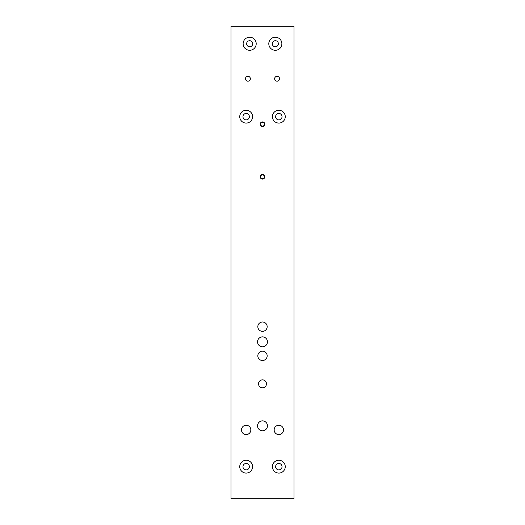 <?xml version="1.0" encoding="UTF-8"?>
<svg xmlns="http://www.w3.org/2000/svg" width="525" height="525" viewBox="0 0 525 525"><rect width="100%" height="100%" fill="white"/><g stroke="black" fill="none" stroke-linecap="round" stroke-linejoin="round"><path stroke-width="0.79" d="M231 26.25L294 26.25L294 498.75L231 498.75L231 26.25M279.536 78.75A2.448 2.448 0 0 1 275.861 80.87A2.448 2.448 0 0 1 275.861 76.63A2.448 2.448 0 0 1 279.536 78.75M250.366 78.75A2.448 2.448 0 0 1 246.691 80.87A2.448 2.448 0 0 1 246.691 76.63A2.448 2.448 0 0 1 250.366 78.75M275.336 37.216A6.536 6.536 0 0 1 281.866 43.752A6.536 6.536 0 0 1 275.336 50.282A6.536 6.536 0 0 1 268.8 43.752A6.536 6.536 0 0 1 275.336 37.216M249.664 37.216A6.536 6.536 0 0 1 256.2 43.752A6.536 6.536 0 0 1 249.664 50.282A6.536 6.536 0 0 1 243.134 43.752A6.536 6.536 0 0 1 249.664 37.216M262.5 174.418A2.336 2.336 0 0 1 264.521 177.916A2.336 2.336 0 0 1 260.479 177.916A2.336 2.336 0 0 1 262.5 174.418M262.5 121.918A2.336 2.336 0 0 1 264.521 125.416A2.336 2.336 0 0 1 260.479 125.416A2.336 2.336 0 0 1 262.5 121.918M262.5 420.873A4.961 4.961 0 0 1 267.461 425.834A4.961 4.961 0 0 1 262.5 430.789A4.961 4.961 0 0 1 257.539 425.834A4.961 4.961 0 0 1 262.5 420.873M262.5 336.873A4.961 4.961 0 0 1 267.461 341.834A4.961 4.961 0 0 1 262.5 346.789A4.961 4.961 0 0 1 257.539 341.834A4.961 4.961 0 0 1 262.5 336.873M267.166 355.832A4.666 4.666 0 0 1 260.164 359.874A4.666 4.666 0 0 1 260.164 351.789A4.666 4.666 0 0 1 267.166 355.832M283.5 429.916A4.666 4.666 0 0 1 276.498 433.958A4.666 4.666 0 0 1 276.498 425.873A4.666 4.666 0 0 1 283.5 429.916M267.166 326.668A4.666 4.666 0 0 1 260.164 330.711A4.666 4.666 0 0 1 260.164 322.626A4.666 4.666 0 0 1 267.166 326.668M250.832 429.916A4.666 4.666 0 0 1 243.836 433.958A4.666 4.666 0 0 1 243.836 425.873A4.666 4.666 0 0 1 250.832 429.916M266.464 383.834A3.964 3.964 0 0 1 260.518 387.266A3.964 3.964 0 0 1 260.518 380.395A3.964 3.964 0 0 1 266.464 383.834M285.252 466.666A6.418 6.418 0 0 1 275.625 472.224A6.418 6.418 0 0 1 275.625 461.108A6.418 6.418 0 0 1 285.252 466.666M252.584 466.666A6.418 6.418 0 0 1 242.957 472.224A6.418 6.418 0 0 1 242.957 461.108A6.418 6.418 0 0 1 252.584 466.666M285.252 116.668A6.418 6.418 0 0 1 275.625 122.227A6.418 6.418 0 0 1 275.625 111.11A6.418 6.418 0 0 1 285.252 116.668M252.584 116.668A6.418 6.418 0 0 1 242.957 122.227A6.418 6.418 0 0 1 242.957 111.11A6.418 6.418 0 0 1 252.584 116.668M249.375 116.668A3.209 3.209 0 0 0 244.565 113.886A3.209 3.209 0 0 0 244.565 119.444A3.209 3.209 0 0 0 249.375 116.668M282.043 116.668A3.209 3.209 0 0 0 277.226 113.886A3.209 3.209 0 0 0 277.226 119.444A3.209 3.209 0 0 0 282.043 116.668M249.375 466.666A3.209 3.209 0 0 0 244.565 463.89A3.209 3.209 0 0 0 244.565 469.448A3.209 3.209 0 0 0 249.375 466.666M282.043 466.666A3.209 3.209 0 0 0 277.226 463.89A3.209 3.209 0 0 0 277.226 469.448A3.209 3.209 0 0 0 282.043 466.666M264.423 124.248A1.923 1.923 0 0 0 262.5 122.325A1.923 1.923 0 0 0 260.577 124.248A1.923 1.923 0 0 0 262.5 126.177A1.923 1.923 0 0 0 264.423 124.248M264.423 176.748A1.923 1.923 0 0 0 262.5 174.825A1.923 1.923 0 0 0 260.577 176.748A1.923 1.923 0 0 0 262.5 178.677A1.923 1.923 0 0 0 264.423 176.748M249.664 46.784A3.032 3.032 0 0 0 252.702 43.752A3.032 3.032 0 0 0 249.664 40.714A3.032 3.032 0 0 0 246.632 43.752A3.032 3.032 0 0 0 249.664 46.784M275.336 46.784A3.032 3.032 0 0 0 278.368 43.752A3.032 3.032 0 0 0 275.336 40.714A3.032 3.032 0 0 0 272.298 43.752A3.032 3.032 0 0 0 275.336 46.784"/></g></svg>
